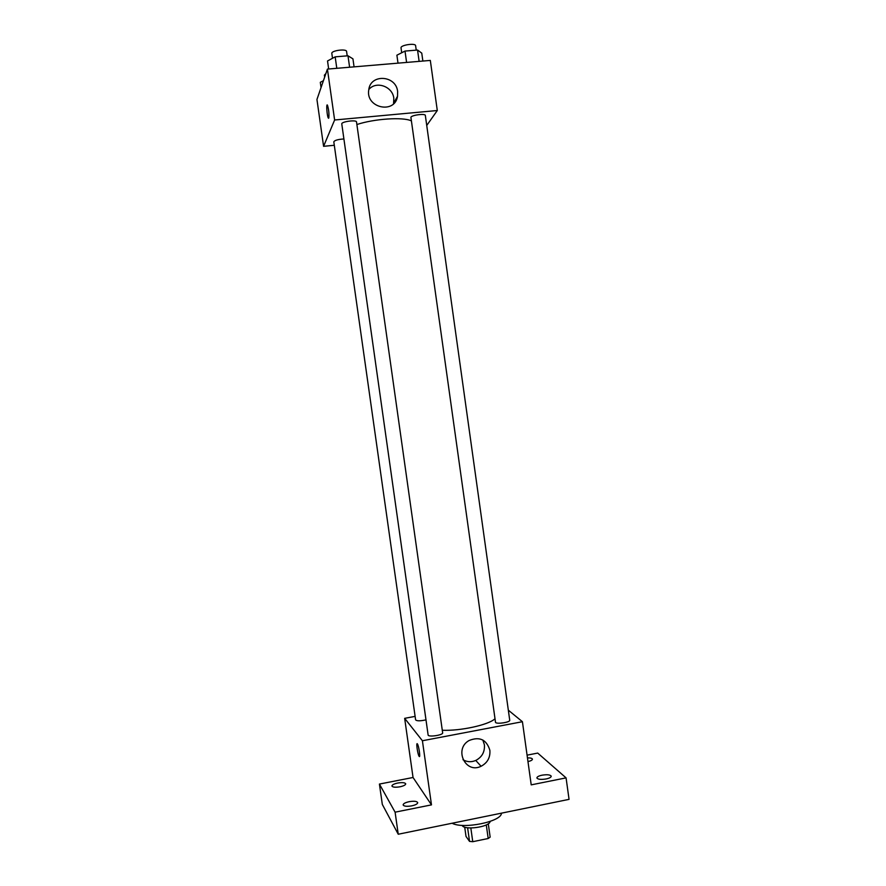 <?xml version="1.0" encoding="UTF-8"?>
<svg xmlns="http://www.w3.org/2000/svg" width="886" height="886" viewBox="0 0 886 886"><rect width="100%" height="100%" fill="white"/><g stroke="black" fill="none" stroke-linecap="round" stroke-linejoin="round"><path stroke-width="1.33" d="M486.281 824.91L488.197 838.499L472.759 841.7L469.536 841.39L466.014 836.428L464.707 827.125M488.197 838.499L490.157 837.115L488.275 823.747M490.102 821.444C489.936 826.97 463.887 830.636 462.193 825.364M470.831 827.989L472.759 841.7M467.609 827.768L469.536 841.39M452.104 823.238C463.367 829.517 501.797 821.588 501.443 813.171M527.07 755.16L537.713 753.078L566.076 777.875L569.056 799.36L398.235 834.235L382.32 804.422L379.418 784.066L413.042 777.487L404.658 718.336L415.124 716.386M527.447 757.884C530.459 757.829 532.121 758.25 532.431 759.147C532.386 760.077 530.902 760.897 527.967 761.595M542.022 775.184C547.194 774.386 550.272 774.718 551.236 776.202C551.158 777.299 549.453 778.218 546.108 778.96C540.914 779.769 537.835 779.425 536.883 777.952C536.971 776.845 538.688 775.914 542.022 775.184M566.076 777.875L531.212 784.863L522.419 721.713L422.412 740.751L431.482 804.876L395.101 812.174L398.235 834.235M489.869 750.276C490.412 757.508 487.488 762.835 481.076 766.268C465.416 774.231 453.632 748.958 469.115 740.508C479.625 736.31 486.547 739.566 489.869 750.276M395.101 812.174L379.418 784.066M409.144 801.686C414.039 800.889 416.896 801.21 417.716 802.627C417.572 803.912 415.578 804.986 411.713 805.861C406.796 806.659 403.938 806.338 403.13 804.92C403.274 803.624 405.279 802.55 409.144 801.686M397.681 783.047C402.288 782.305 404.968 782.571 405.722 783.833C405.578 784.985 403.673 785.971 399.985 786.801C395.355 787.532 392.664 787.277 391.922 786.015C392.077 784.852 393.993 783.866 397.681 783.047M431.482 804.876L413.042 777.487M342.982 132.413L426.919 726.442M442.28 730.252C460.343 731.083 488.175 725.003 494.864 718.9M422.412 740.751L404.658 718.336M508.32 710.173L522.419 721.713M428.115 734.959C428.082 737.407 443.354 735.158 442.646 732.822L356.526 121.98C356.571 119.544 341.077 121.626 341.786 123.962L428.115 734.959M343.502 138.991C337.876 139.39 334.642 140.331 333.812 141.815L415.612 719.875C416.808 721.082 420.141 721.104 425.59 719.941M495.529 722.467L410.894 117.24C412.001 114.97 425.457 113.319 425.346 115.479L509.727 720.207C510.414 722.256 497.19 724.371 495.529 722.467M419.421 756.544L419.078 756.256C417.572 754.108 415.877 741.283 417.461 744.007C418.912 746.056 420.628 758.626 419.144 756.356L419.089 756.256C417.815 754.495 416.11 743.598 417.118 743.719M482.837 740.02L484.398 744.772C484.93 751.871 482.05 757.098 475.76 760.454C471.297 762.337 467.033 762.093 462.979 759.712M356.892 124.527C374.246 118.746 403.041 116.852 411.237 120.828M426.742 125.447L437.296 110.517L334.62 119.998L323.589 146.312L334.299 145.282M437.296 110.517L430.319 60.425L327.421 69.108L316.944 99.465L323.589 146.312M327.421 69.108L334.62 119.998M397.626 91.513L397.526 96.264C394.957 114.482 365.409 108.014 368.764 89.851C370.381 73.571 396.12 75.144 397.626 91.513M328.795 118.026L328.307 118.015C326.978 116.088 326.081 102.665 327.466 105.212C328.772 109.499 329.215 113.762 328.795 118.026M328.584 118.248L328.318 118.015C327.167 116.398 326.148 104.769 327.189 104.969M368.809 89.53C376.151 80.56 392.675 86.418 393.816 98.313L393.561 103.74M422.866 61.056L421.758 53.127L417.55 50.037L405.013 51.078L396.895 55.198L398.002 63.15M417.55 50.037L419.133 61.367M405.013 51.078L406.596 62.43M401.712 52.75L401.037 47.899C400.262 45.075 415.578 42.761 415.612 45.695L416.232 50.148M354.068 66.86L352.938 58.853L347.988 55.785L335.174 56.848L327.532 60.968L328.662 68.997M347.988 55.785L349.605 67.236M335.174 56.848L336.791 68.311M332.505 58.277L331.829 53.448C331.032 50.557 346.559 48.486 346.592 51.477L347.201 55.851M323.423 80.681L320.311 82.309L321.053 87.57M324.664 77.126L324.376 75.144L325.871 73.593M475.76 760.454L481.076 766.268M393.716 102.975L397.526 96.264"/></g></svg>
